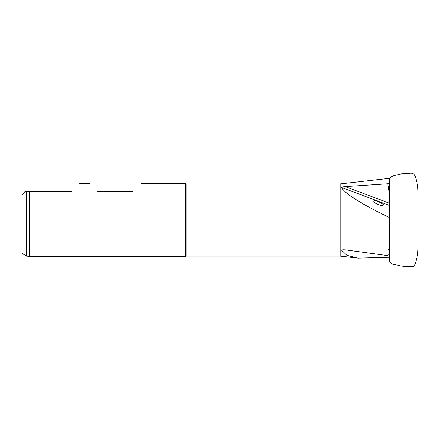 <?xml version="1.0" encoding="UTF-8"?>
<svg xmlns="http://www.w3.org/2000/svg" width="440" height="440" viewBox="0 0 440 440"><rect width="100%" height="100%" fill="white"/><g stroke="black" fill="none" stroke-linecap="round" stroke-linejoin="round"><path stroke-width="0.66" d="M389.631 247.968L389.708 251.202L388.658 249.277L389.708 247.918L389.708 182.32L387.723 183.761L389.625 194.716M389.708 182.32L389.708 180.411L388.636 179.899L389.708 179.19L389.642 180.4M185.581 256.399L185.581 183.601L186.087 183.893L186.087 256.113L185.581 256.399L29.282 256.399L29.282 191.752L71.505 191.752C82.192 181.071 82.192 181.071 71.505 191.752M387.723 255.629L345.103 249.81L342.21 249.865L341.737 250.316L346.874 255.327L358.132 258.148L389.625 257.252M387.723 183.761L345.103 186.599L389.625 203.28M186.087 183.893L340.148 183.893L389.708 178.277L389.708 179.19M340.148 183.893L340.148 256.113L358.132 258.148M389.708 251.202L389.708 254.353L387.772 255.31M389.625 205.507L341.737 187.566C343.833 192.979 362.593 204.749 389.708 217.663M341.737 187.566C342.386 186.962 343.508 186.637 345.103 186.599M382.976 205.183L382.861 205.299C383.086 206.762 373.5 203.049 373.846 201.509L374.006 200.931C374.325 199.139 385.561 204.705 382.976 205.183M97.57 191.752C86.884 181.071 86.884 181.071 97.57 191.752L132.809 191.752C143.489 181.071 143.489 181.071 132.809 191.752M24.91 191.752L26.367 191.752L24.91 191.752L22 194.667L22 253.198L26.367 256.113L29.282 256.399M29.282 191.752L26.367 191.752L26.367 256.113M28.699 191.752L26.95 191.752M343.75 249.706L341.737 250.316M389.625 194.194L387.767 183.475M186.087 256.113L340.148 256.113M185.581 183.601L140.96 183.601M89.413 183.601L79.662 183.601M389.708 178.277C392.288 174.95 397.711 175.346 401.506 173.773L408.942 173.365C411.873 172.639 413.886 173.437 414.981 175.753C417.093 181.401 418.099 187.22 417.995 193.204L417.995 246.802C418.099 252.764 417.098 258.582 414.981 264.248C414.178 268.186 409.442 266.112 406.681 266.629L400.697 266.046L394.438 264.297C390.082 264.297 388.922 260.777 389.625 257.054L389.625 256.548M418 196.471L417.995 195.58M389.625 254.353L389.625 257.054M418 243.738L418 196.185M417.995 244.294L417.995 194.596M417.995 244.415L418 243.815"/></g></svg>
